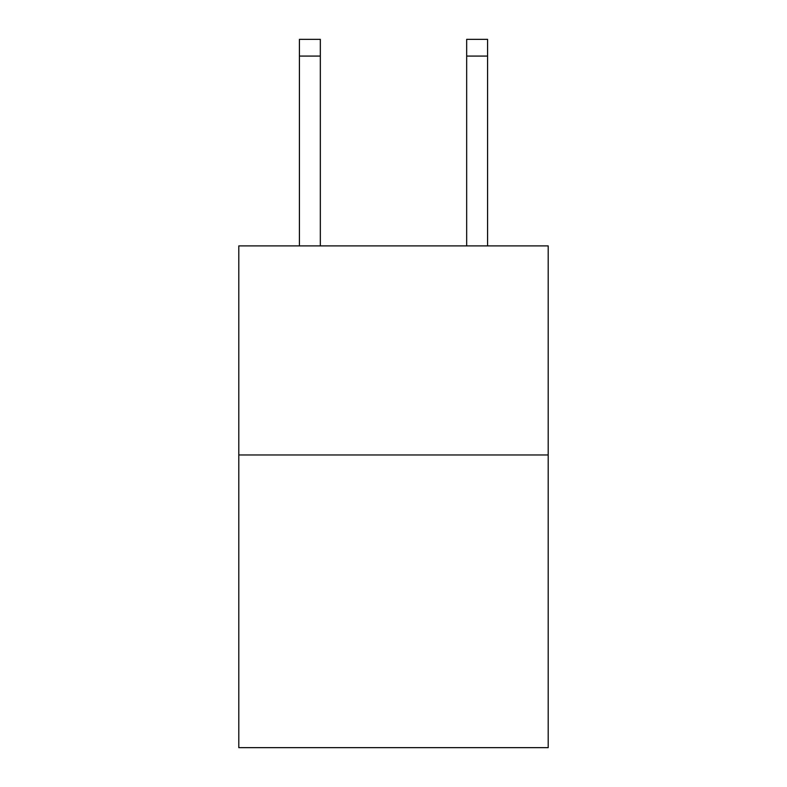 <?xml version="1.0" encoding="UTF-8"?>
<svg xmlns="http://www.w3.org/2000/svg" width="787" height="787" viewBox="0 0 787 787"><rect width="100%" height="100%" fill="white"/><g stroke="black" fill="none" stroke-linecap="round" stroke-linejoin="round"><path stroke-width="1.18" d="M548.205 454.965L548.205 747.65L238.795 747.65L238.795 245.898L548.205 245.898L548.205 454.965L238.795 454.965M320.329 245.898L320.329 56.074L299.424 56.074L299.424 39.35L320.329 39.35L320.329 56.074M299.424 245.898L299.424 56.074M487.576 245.898L487.576 39.35L466.671 39.35L466.671 245.898M320.329 39.35L299.424 39.35M466.671 56.074L487.576 56.074"/></g></svg>
